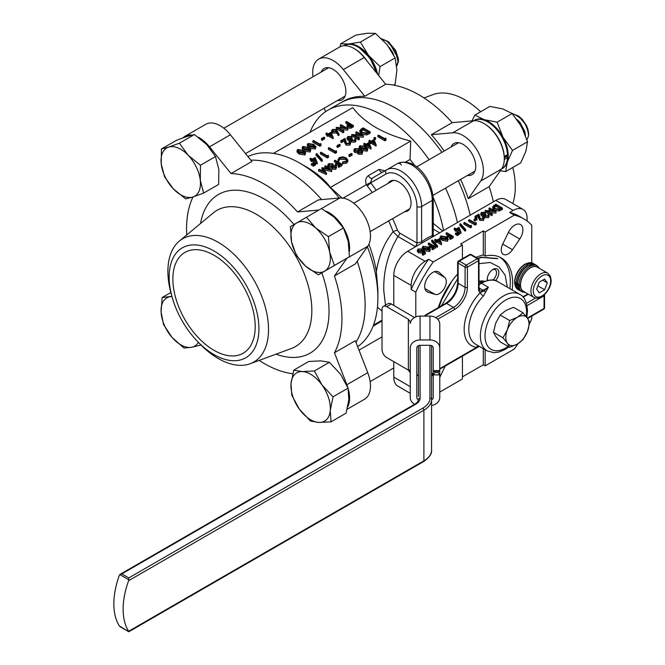 <?xml version="1.0" encoding="UTF-8"?>
<svg xmlns="http://www.w3.org/2000/svg" width="665" height="665" viewBox="0 0 665 665"><rect width="100%" height="100%" fill="white"/><g stroke="black" fill="none" stroke-linecap="round" stroke-linejoin="round"><path stroke-width="1" d="M404.453 211.819A17.215 9.942 -120 0 0 407.487 211.013A17.215 9.942 -120 0 0 410.13 197.214A17.215 9.942 -120 0 0 398.884 182.035A17.215 9.942 -120 0 0 390.272 181.188A17.215 9.942 -120 0 0 388.052 183.415M421.984 243.008A3.283 1.579 52.9 0 1 421.61 241.836A49.193 28.404 -60 0 1 426.938 238.278A49.193 28.404 -60 0 1 432.275 235.676L433.239 235.111L433.239 199.043A3.283 1.895 180 0 1 432.275 200.381A28.861 16.667 -120 0 0 411.868 165.036A28.861 16.667 -120 0 0 397.437 163.607L397.437 163.607C416.323 156.009 432.499 181.404 433.239 199.043M522.898 229.799A11.48 6.625 120 0 0 520.52 224.546A11.48 6.625 120 0 0 508.368 232.434L519.756 239.018A11.48 6.625 120 0 0 522.898 229.799M446.306 281.594A9.842 5.677 120 0 0 444.843 277.513L439.199 272.376A11.48 6.625 120 0 0 438.526 271.877A11.48 6.625 120 0 0 427.046 278.51A11.48 6.625 120 0 0 427.046 291.76A11.48 6.625 120 0 0 427.811 292.101L435.085 294.42A9.842 5.677 120 0 0 442.408 291.054A9.842 5.677 120 0 0 446.306 281.594M512.2 289.99A54.937 31.72 120 0 0 512.632 283.066A54.937 31.72 120 0 0 501.252 257.912A54.937 31.72 120 0 0 485.151 256.042L485.151 231.985L483.289 230.913L460.562 244.03L462.416 245.102L433.264 261.935A100.033 57.755 120 0 0 415.808 292.176L415.808 316.906M509.88 288.652A54.937 31.72 120 0 0 510.313 281.727A54.937 31.72 120 0 0 500.063 257.288M372.267 192.526A99.052 57.182 -120 0 0 367.196 185.801L366.44 184.662L370.488 182.634L372.101 178.228L397.437 163.607A3.283 2.677 60 0 1 401.394 165.103M395.742 108.196A109.875 63.433 60 0 1 441.868 152.343A109.875 63.433 -120 0 0 395.742 108.196A109.875 63.433 -120 0 0 340.812 102.759A109.875 63.433 60 0 1 395.742 108.196M458.268 180.747A109.875 63.433 60 0 1 470.18 215.186A109.875 63.433 -120 0 0 458.268 180.747M310.073 132.227A109.875 63.433 60 0 1 328.053 110.124A109.875 63.433 60 0 1 382.99 115.56A109.875 63.433 60 0 1 429.108 159.708M445.508 188.112A109.875 63.433 60 0 1 457.429 222.551M287.446 170.73A109.875 63.433 60 0 1 321.627 199.608A109.875 63.433 60 0 0 250.805 160.174A109.875 63.433 60 0 1 287.446 170.73M357.213 261.245A109.875 63.433 60 0 1 355.95 342.3A109.875 63.433 60 0 0 365.135 305.293A109.875 63.433 60 0 0 357.213 261.245M342.558 198.444L330.438 187.414C324.786 179.899 317.022 173.224 307.155 167.381L300.198 163.366A109.875 63.433 60 0 1 339.225 198.037M367.371 246.79A109.875 63.433 60 0 1 377.886 297.928A109.875 63.433 60 0 1 357.637 346.64M415.583 246.707L397.961 236.541C387.936 253.282 383.215 271.445 383.805 291.029L385.5 305.135M405.55 162.069L410.039 159.484L410.729 141.055C397.72 137.788 386.149 133.308 376.033 127.614C366.157 121.761 358.393 115.087 352.758 107.58L273.398 153.399M307.155 167.381L300.198 163.366A109.875 63.433 60 0 0 247.887 156.549M377.886 297.928L377.886 289.99L376.373 271.503C378.859 255.776 384.437 242.517 393.115 231.728A3.283 0.756 159.6 0 1 397.471 230.281L399.615 233.024L416.972 243.041L421.61 241.836L421.61 206.541L432.275 200.381L432.275 235.676A3.283 2.161 68.3 0 0 432.35 237.031M368.892 244.238A99.052 57.182 60 0 1 376.373 271.503M421.768 249.018L418.817 249.375L418.31 250.107L419.083 251.121L421.868 251.171L422.765 250.273L425.434 252.484L425.434 253.822L423.015 255.21L422.35 254.828L422.35 253.49L424.287 252.368L422.882 251.195L422.358 252.999L418.476 252.783L417.387 251.378L417.387 250.04L418.185 248.968L421.768 249.018L421.768 250.356L421.186 250.697L418.659 250.821M423.339 252.916L422.882 252.542M430.371 249.25L429.731 251.528L424.328 250.705L422.25 248.535L422.907 246.25L428.243 247.106L430.371 249.25L429.731 250.19L424.328 249.367L422.25 247.197M448.21 238.959L447.562 241.229L442.159 240.406L440.08 238.245L440.737 235.95L446.074 236.806L448.21 238.959L447.562 239.89L442.159 239.068L440.08 236.906M465.675 230.772L465.059 231.129L459.856 225.385L459.856 224.047L460.479 223.689L465.675 229.433L465.675 230.772M471.518 227.214L470.371 227.871L463.879 224.122L463.879 222.783L464.461 222.451L470.288 225.817L471.202 225.285L471.518 227.214M476.331 224.429L475.184 225.094L468.684 221.345L468.684 220.007L469.274 219.674L475.101 223.033L476.015 222.509L476.331 224.429M476.996 219.816L474.744 221.113L474.079 220.73L474.079 219.392L476.331 218.095L476.996 218.477L476.996 219.816M482.931 218.702L482.64 217.139L483.222 216.807L484.22 218.137L483.488 220.489L479.773 220.381L478.226 216.607L475.65 218.095L474.985 217.713L474.985 216.374L478.891 214.113L480.321 218.694L482.848 218.752L483.347 218.078L482.64 217.139M484.22 218.137L483.488 220.489M485.45 212.343L482.275 212.742L481.668 213.531L482.25 214.338L485.957 214.554L485.6 215.992L487.761 215.917L488.534 214.313L489.124 216.665L488.434 217.638L485.018 217.663L484.411 216.466L481.718 216.05L480.803 214.795L480.803 213.457L481.618 212.351L485.45 212.343L485.45 213.681L484.868 214.022L482.058 214.221M489.124 215.327L488.434 216.3L485.018 216.325L484.411 215.128L484.411 216.466M485.957 214.554L485.716 216.05M496.09 211.686L487.403 211.088L492.266 213.897L491.684 214.23L485.184 210.481L493.862 211.071L489.016 208.27L489.598 207.937L496.09 211.686L495.974 213.091L490.08 212.634M492.266 213.897L492.266 215.236L491.684 215.568L485.184 211.819L485.184 210.481M491.186 210.863L489.016 209.608L489.016 208.27M502.399 208.037L502.399 209.375L499.166 210.98L494.328 210.198L492.748 208.236L492.748 206.898L494.12 205.327L495.907 204.288L502.399 208.037L499.166 209.641L494.328 208.86L492.748 206.898M531.759 262.85L531.759 225.236A100.033 57.755 120 0 0 523.796 218.86A100.033 57.755 120 0 0 514.303 215.152L485.151 231.985M514.303 215.152L509.664 212.476L513.205 210.423A19.676 11.363 -60 0 1 523.047 209.45A19.676 11.363 -60 0 1 527.121 218.461L527.121 221.054M513.205 210.423L495.816 200.381L407.687 251.262L425.085 261.303L428.626 259.259L433.264 261.935M461.028 232.118L460.912 233.523L456.414 230.93L455.084 230.93L455.084 229.591L455.749 229.209L454.253 228.344L454.835 228.004L456.331 228.868L459 227.33L461.028 232.118L456.414 229.591L455.084 229.591M455.084 230.165L454.253 229.683L454.253 228.344M457.345 235.585L455.442 234.379L455.442 233.041L457.927 233.905L457.927 235.244L457.345 235.585L457.345 234.246L455.442 233.041M459.349 233.091L458.767 233.423L456.855 232.226L459.349 233.091L459.349 234.429L457.927 234.238M449.972 235.235L447.728 236.532L447.055 236.15L449.307 234.853L446.14 233.024L446.722 232.684L453.222 236.432L453.222 237.779L450.388 239.408L449.723 239.026L449.723 237.688L451.967 236.391L449.972 235.235L449.972 236.574L447.354 237.654M450.812 237.056L449.972 236.574M448.144 235.518L446.14 234.363L446.14 233.024M441.552 243.365L441.427 244.77L436.938 242.176L435.6 242.176L435.6 240.838L436.273 240.456L434.769 239.591L435.351 239.25L436.855 240.115L439.515 238.577L441.552 243.365L436.938 240.838L435.6 240.838M435.6 241.412L434.769 240.929L434.769 239.591M437.487 247.048L436.872 247.405L431.668 241.661L431.668 240.323L432.292 239.965L437.487 245.709L437.487 247.048M432.142 245.526L429.889 246.831L429.224 246.441L431.477 245.144L428.31 243.315L428.892 242.983L435.384 246.732L435.384 248.07L432.558 249.707L431.893 249.317L431.893 247.978L434.137 246.682L432.142 245.526L432.142 246.865L429.524 247.954M432.982 247.355L432.142 246.865M430.313 245.817L428.31 244.662L428.31 243.315M305.659 152.667L304.969 155.003L299.184 154.122L296.956 151.803L297.654 149.442L303.373 150.365L305.659 152.667L304.969 153.665L299.184 152.784L296.956 150.465M315.975 146.716L315.285 147.713L309.491 146.832L307.263 144.505L307.97 143.49L313.689 144.413L315.975 146.716L315.285 149.051L309.491 148.17M307.903 147.04L307.263 144.505M339 134.022L339 135.361L338.086 135.419L336.889 132.875L332.567 133.083L331.594 131.82L332.342 129.417L336.307 129.575L339 134.022L338.086 134.081L336.889 131.537L332.567 131.745L331.594 130.481M315.526 163.64L314.902 163.997L312.858 162.709L315.526 163.64L315.526 164.978L314.902 165.336L314.013 164.779M313.381 166.217L311.345 164.92L311.345 163.582L314.013 164.513L314.013 165.851L313.381 166.217L313.381 164.878L311.345 163.582M317.33 162.601L317.205 164.014L312.384 161.229L310.962 161.229L310.962 159.891L311.669 159.475L310.065 158.553L310.688 158.195L312.301 159.118L315.152 157.472L317.205 162.676L312.384 159.891L310.962 159.891M310.962 160.406L310.065 159.891L310.065 158.553M331.652 170.19L323.315 168.411L326.39 173.233L318.626 169.675L319.258 169.309L324.828 171.861L322.209 167.605L329.291 169.292L324.869 166.075L325.501 165.71L331.652 170.19L331.652 171.528L324.47 170.024M326.648 173.075L326.39 174.571L318.626 171.013L318.626 169.675M323.406 171.213L321.91 169.118L321.91 167.78M326.557 168.636L324.869 167.414L324.869 166.075M336.631 166.898L335.842 167.979L332.242 167.971L331.652 166.632L328.668 166.217L327.695 165.119L328.568 163.731L332.799 163.765L333.547 165.535L335.916 165.876L336.631 166.898L335.842 169.317L332.242 169.309L331.652 167.971L328.668 167.563L327.695 166.001M334.379 160.581L335.01 160.223L341.968 164.238L341.968 165.577L338.934 167.331L338.219 166.915L338.219 165.577L340.63 164.189L338.485 162.95L338.485 164.288L336.074 165.676L335.36 165.269L335.36 163.931L337.77 162.534L334.379 160.581L334.379 161.919L336.615 163.208M339.466 164.853L338.485 164.288M345.509 158.17L339.906 158.012L338.951 159.899L338.053 159.941L339.225 157.58L342.932 156.84L346.182 157.838L347.837 160.032L347.837 161.371L346.548 163.141L342.45 163.823L342.517 161.961L345.833 161.387L346.864 159.924L345.509 158.17L345.509 159.509L339.906 159.351L338.951 160.398M346.681 160.589L345.509 159.509M338.884 159.459L338.951 161.238L338.053 161.279L337.945 159.342L338.053 161.279M352.076 155.203L349.674 156.591L348.959 156.184L348.959 154.845L351.361 153.457L352.076 153.864L352.076 155.203M362.749 151.82L361.959 152.9L358.352 152.892L357.77 151.554L354.786 151.146L353.805 150.041L354.686 148.652L358.917 148.686L359.665 150.456L362.034 150.797L362.749 151.82L361.959 154.238L358.352 154.238L357.77 152.892L354.786 152.484L353.805 150.93M367.87 148.885L367.18 151.221L361.386 150.34L359.158 148.021L359.865 145.66L365.584 146.583L367.87 148.885L367.18 149.883L361.386 149.002L359.158 146.682M376.199 144.679L376.074 146.092L371.253 143.308L369.831 143.308L369.831 141.969L370.546 141.562L368.934 140.631L369.565 140.273L371.17 141.196L374.021 139.55L376.074 144.754L371.253 141.969L369.831 141.969M369.831 142.485L368.934 141.969L368.934 140.631M410.729 141.055L330.438 187.414M386.099 140.091L384.869 140.805L377.911 136.791L377.911 135.452L378.535 135.086L384.777 138.694L385.758 138.129L386.099 140.091M375.293 138.869L375.384 139.484L374.312 139.434L374.229 137.472L375.293 137.522L375.293 138.869M371.045 147.655L366.099 144.945L365.384 145.361L364.669 144.945L365.384 144.538L363.78 143.607L364.403 143.249L366.008 144.172L368.867 142.526L371.045 147.655L371.045 148.993L366.099 146.283L365.584 146.583M364.669 145.46L363.78 144.945L363.78 143.607M370.164 131.886L370.164 133.224L366.698 134.937L361.519 134.106L359.823 132.003L359.823 130.664L361.286 128.977L363.215 127.871L370.164 131.886L366.698 133.599L361.519 132.759L359.823 130.664M363.406 135.793L354.096 135.153L359.308 138.162L358.676 138.519L351.719 134.505L361.02 135.136L355.825 132.136L356.448 131.77L363.406 135.793L363.273 137.206L356.773 136.699M359.308 138.162L359.308 139.5L358.676 139.858L351.719 135.843L351.719 134.505M358.344 134.929L355.825 133.474L355.825 132.136M352.009 136.5L348.601 136.924L347.953 137.771L348.576 138.636L352.541 138.869L352.167 140.406L354.478 140.323L355.31 138.611L355.941 141.03L355.201 142.069L351.536 142.102L350.887 140.822L348.011 140.373L347.022 139.035L347.022 137.688L347.895 136.508L352.009 136.5L352.009 137.838L351.386 138.204L348.31 138.461M352.541 138.869L352.217 140.431M349.366 143.266L348.992 141.637L349.615 141.279L350.688 142.709L349.898 145.136L345.925 145.02L344.262 140.972L341.502 142.568L340.788 142.152L340.788 140.814L344.977 138.395L346.515 143.299L349.216 143.366L349.748 142.634L348.992 141.637M350.688 142.709L349.898 145.136M340.106 146.051L337.704 147.439L336.989 147.023L336.989 145.685L339.391 144.297L340.106 144.712L340.106 146.051M336.557 152.626L335.326 153.341L328.369 149.326L328.369 147.987L328.992 147.622L335.235 151.229L336.216 150.664L336.557 152.626M328.568 157.239L327.338 157.954L320.38 153.939L320.38 152.601L321.004 152.235L327.247 155.843L328.227 155.278L328.568 157.239M322.309 161.063L321.644 161.445L316.075 155.286L316.075 153.947L316.74 153.565L322.309 159.725L322.309 161.063M353.414 125.494L350.729 126.924L347.803 126.574L347.221 124.87L349.05 123.69L345.833 121.836L346.457 121.471L353.414 125.494L353.414 126.832L350.729 128.262L347.803 127.913L347.221 126.209M347.903 124.372L345.833 123.175L345.833 121.836M347.903 128.669L338.593 128.037L343.805 131.038L343.173 131.404L336.216 127.389L345.517 128.013L340.322 125.02L340.946 124.654L347.903 128.669L347.77 130.091L341.27 129.584M343.805 131.038L343.805 132.385L343.173 132.742L336.216 128.727L336.216 127.389M342.841 127.805L340.322 126.358L340.322 125.02M333.256 137.331L333.132 138.744L328.319 135.968L326.889 135.968L326.889 134.629L327.604 134.214L326 133.291L326.623 132.925L328.227 133.856L331.079 132.202L333.132 137.406L328.319 134.629L326.889 134.629M326.889 135.145L326 134.629L326 133.291M324.603 138.935L322.201 140.323L321.486 139.908L321.486 138.569L323.897 137.181L324.603 137.589L324.603 138.935M321.054 145.51L319.823 146.225L312.866 142.21L312.866 140.864L313.489 140.506L319.732 144.114L320.721 143.549L321.054 145.51M310.813 149.692L310.131 150.689L304.337 149.808L302.11 147.489L302.816 146.466L308.527 147.389L310.813 149.692L310.131 152.027L304.337 151.146M302.75 150.016L302.11 147.489M382.034 311.004L377.446 307.238M410.255 393.298L397.853 386.132A19.676 11.363 -60 0 1 393.771 377.122L410.255 386.639M415.808 292.176L411.17 289.499L411.17 285.41L393.771 275.368L393.771 305.426M393.771 361.66L393.771 377.122M393.771 275.368A19.676 11.363 -60 0 1 407.687 251.262M495.816 200.381A19.676 11.363 -60 0 1 505.658 199.409L523.047 209.45M502.723 244.088L512.491 249.724A9.842 5.677 120 0 1 503.305 254.363A9.842 5.677 120 0 1 502.723 244.088L508.368 232.434M512.491 249.724L519.756 239.018M485.151 349.732L485.151 365.875L514.303 349.042A100.033 57.755 120 0 0 518.035 343.664M529.548 323.539A100.033 57.755 120 0 0 531.759 318.801L531.759 316.091M444.303 366.581L444.843 366.889L439.773 377.354M444.843 366.889A9.842 5.677 120 0 0 445.218 366.049M439.773 392.076L462.416 379L462.416 356.124M457.653 274.005A54.937 31.72 120 0 0 438.343 307.587M462.416 258.743L462.416 245.102M485.151 256.042L483.289 254.969L483.289 230.913M483.289 348.66L483.289 364.811L462.416 376.856M483.289 364.811L485.151 365.875M411.17 285.41A19.676 11.363 -60 0 1 425.085 261.303M366.44 184.662L366.332 184.72C365.019 180.73 365.733 177.68 368.452 175.568L379.125 169.409L384.944 170.822M343.123 198.112L366.332 184.72M433.239 223.382L442.724 231.038M410.039 159.484A99.052 57.182 60 0 1 414.802 165.668M433.198 197.522A99.052 57.182 60 0 1 443.522 230.572M439.69 232.792L433.239 229.101M382.034 320.979L373.115 326.124M523.796 218.86L519.157 216.183A100.033 57.755 120 0 0 509.664 212.476M428.626 259.259A100.033 57.755 120 0 0 411.17 289.499M483.289 254.969A54.937 31.72 120 0 0 476.115 257.413M399.615 233.024A3.283 1.895 120 0 1 397.961 236.541L393.115 231.728A99.052 57.182 -120 0 0 388.659 220.93M370.488 182.634L370.688 182.833A102.327 59.077 60 0 1 376.24 190.232M367.196 185.801A3.283 0.673 141.5 0 0 370.688 182.833L386.091 173.947A25.586 14.771 -120 0 1 405.8 180.797A25.586 14.771 -120 0 1 416.972 206.541L416.972 243.041A3.283 1.895 120 0 1 415.317 246.565M386.099 138.752L384.869 139.467L384.869 140.805M384.869 139.467L377.911 135.452M375.293 137.522L375.384 138.145L374.312 138.096L374.229 137.472M373.547 140.648L371.876 141.612L374.628 143.191L373.547 140.648L373.04 142.277M370.546 142.385L370.546 143.723M371.253 141.969L371.253 143.308M376.074 144.754L376.074 146.092M373.871 142.759L373.547 141.986M368.385 143.623L366.723 144.588L369.474 146.175L368.385 143.623L367.886 145.253M364.669 144.945L364.669 146.092M365.384 145.361L365.384 146.475M366.099 144.945L366.099 146.283M370.92 147.73L370.92 149.068M368.718 145.735L368.385 144.962M366.548 149.417L364.96 148.287L360.555 147.422L360.555 146.084L360.488 147.505L362.018 148.644L366.448 149.484L364.96 146.948L360.555 146.084L360.114 146.766M366.448 149.484L366.889 148.794M361.386 149.002L361.386 150.34M367.18 149.883L367.18 151.221M364.96 146.948L364.96 148.287M361.278 152.468L361.394 151.155L359.025 151.196L359 152.551L361.278 152.468M361.818 151.761L361.394 151.155L361.394 152.393M358.535 151.878L359 152.551L361.394 152.493M357.679 153.307L357.77 151.554M359.815 151.204L359.665 150.456M358.302 150.789L358.909 149.941L358.277 149.035L355.393 149.068L354.753 149.883L355.393 150.772L358.302 150.789M358.352 152.892L358.352 154.238M361.959 152.9L361.959 154.238M354.786 151.146L354.786 152.484M359.025 151.196L359.025 152.534M358.576 150.598L355.127 150.589M358.277 149.035L358.277 150.373M355.393 149.068L355.393 150.406M352.076 153.864L349.674 155.253L349.674 156.591M349.674 155.253L348.959 154.845M347.837 160.032L346.548 161.794L346.548 163.141M346.548 161.794L342.45 162.484M339.906 158.012L339.906 159.351M338.485 162.95L336.074 164.338L336.074 165.676M336.074 164.338L335.36 163.931M341.968 164.238L338.934 165.984L338.934 167.331M338.934 165.984L338.219 165.577M335.16 167.547L335.285 166.225L332.907 166.275L332.882 167.63L335.16 167.547M335.7 166.84L335.285 166.225L335.285 167.472M332.417 166.957L332.882 167.63L335.285 167.572M331.561 168.386L331.652 166.632M333.697 166.283L333.547 165.535M332.184 165.868L332.799 165.02L332.159 164.114L329.275 164.147L328.635 164.962L329.275 165.851L332.184 165.868M332.242 167.971L332.242 169.309M335.842 167.979L335.842 169.317M328.668 166.217L328.668 167.563M332.907 166.275L332.907 167.613M332.458 165.676L329.009 165.668M332.159 164.114L332.159 165.452M329.275 164.147L329.275 165.485M326.39 173.233L326.39 174.571M331.403 170.331L331.403 171.678M367.654 132.493L363.298 129.983L361.078 131.471L361.078 130.132L362.142 132.401L366.373 133.025L368.834 131.836L363.298 128.644L360.821 130.789M361.519 132.759L361.519 134.106M366.698 133.599L366.698 134.937M363.298 128.644L363.298 129.983M358.676 138.519L358.676 139.858M363.273 135.868L363.273 137.206M354.994 139.65L354.686 138.977L354.686 140.19M351.752 139.833L352.167 140.406M348.601 136.924L348.601 138.262M349.956 136.574L349.956 137.913M351.386 136.865L351.386 138.204M355.941 139.692L355.201 140.731L351.536 140.764L350.887 139.484L348.011 139.035L348.011 140.373M348.011 139.035L347.022 137.688M349.615 139.534L349.615 140.872M351.536 140.764L351.536 142.102M350.837 141.138L350.887 139.484M355.201 140.731L355.201 142.069M349.898 143.798L345.925 143.682L344.262 139.633L341.502 141.229L341.502 142.568M341.502 141.229L340.788 140.814M344.262 139.633L344.262 140.972M344.603 141.529L344.603 142.875M345.925 143.682L345.925 145.02M340.106 144.712L337.704 146.101L337.704 147.439M337.704 146.101L336.989 145.685M336.557 151.287L335.326 152.002L335.326 153.341M335.326 152.002L328.369 147.987M328.568 155.901L327.338 156.616L327.338 157.954M327.338 156.616L320.38 152.601M322.309 159.725L321.644 160.107L321.644 161.445M321.644 160.107L316.075 153.947M314.678 158.569L313.007 159.534L315.759 161.113L314.678 158.569L314.171 160.198M311.669 160.307L311.669 161.645M312.384 159.891L312.384 161.229M317.205 162.676L317.205 164.014M315.002 160.681L314.678 159.908M314.013 164.513L313.381 164.878M314.902 163.997L314.902 165.336M312.858 162.709L312.858 163.906M346.931 126.84L347.221 124.87M352.076 125.436L349.757 124.097L347.895 125.519L348.427 126.217L352.076 125.436M347.803 126.574L347.803 127.913M350.729 126.924L350.729 128.262M350.921 126.109L349.757 125.436L348.418 126.209M349.757 124.097L349.757 125.436M348.743 124.671L348.743 126.009M343.173 131.404L343.173 132.742M347.77 128.752L347.77 130.091M335.867 131.396L333.024 131.188L333.024 129.85L333.157 131.362L335.792 131.446L336.274 130.764L335.659 129.924L333.024 129.85L332.542 130.523M332.567 131.745L332.567 133.083M336.349 131.944L336.349 133.283M336.889 131.537L336.889 132.875M338.086 134.081L338.086 135.419M335.659 129.924L335.659 131.263M330.605 133.308L328.942 134.264L331.685 135.851L330.605 133.308L330.098 134.937M327.604 135.037L327.604 136.375M328.319 134.629L328.319 135.968M333.132 137.406L333.132 138.744M330.937 135.419L330.605 134.646M324.603 137.589L322.201 138.985L322.201 140.323M322.201 138.985L321.486 138.569M321.054 144.172L319.823 144.887L319.823 146.225M319.823 144.887L312.866 140.864M314.653 147.248L313.065 146.109L308.66 145.253L308.66 143.914L308.593 145.336L310.123 146.475L314.553 147.314L313.065 144.77L308.66 143.914L308.219 144.588M314.553 147.314L314.994 146.624M309.491 146.832L309.491 147.987M315.285 147.713L315.285 149.051M313.065 144.77L313.065 146.109M309.491 150.224L307.912 149.085L303.506 148.228L303.506 146.89L303.44 148.312L304.969 149.45L309.391 150.29L307.912 147.746L303.506 146.89L303.057 147.564M309.391 150.29L309.84 149.6M304.337 149.808L304.337 150.963M310.131 150.689L310.131 152.027M307.912 147.746L307.912 149.085M304.337 153.199L302.75 152.061L298.352 151.204L298.352 149.866L298.286 151.287L299.807 152.426L304.238 153.266L302.75 150.722L298.352 149.866L297.903 150.539M304.238 153.266L304.686 152.576M299.184 152.784L299.184 154.122M304.969 153.665L304.969 155.003M302.75 150.722L302.75 152.061M493.92 207.696L493.92 206.399L494.91 208.519L498.866 209.101L501.152 207.995L495.99 205.011L493.679 207.014M494.328 208.86L494.328 210.198M499.166 209.641L499.166 210.98M499.972 208.644L495.99 206.35L493.92 207.738M495.99 205.011L495.99 206.35M491.684 214.23L491.684 215.568M495.974 211.753L495.974 213.091M487.761 215.917L487.952 214.654L487.952 215.784M485.217 215.452L485.6 215.992M482.275 212.742L482.275 214.08M483.546 212.409L483.546 213.756M484.868 212.684L484.868 214.022M484.411 215.128L481.718 214.712L481.718 216.05M481.718 214.712L480.803 213.457M483.222 215.177L483.222 216.516M485.018 216.325L485.018 217.663M488.434 216.3L488.434 217.638M483.488 219.151L479.773 219.043L478.226 215.269L475.65 216.757L475.65 218.095M475.65 216.757L474.985 216.374M478.226 215.269L478.226 216.607M478.542 217.039L478.542 218.378M479.773 219.043L479.773 220.381M476.996 218.477L474.744 219.774L474.744 221.113M474.744 219.774L474.079 219.392M476.331 223.091L475.184 223.756L475.184 225.094M475.184 223.756L468.684 220.007M471.518 225.867L470.371 226.532L470.371 227.871M470.371 226.532L463.879 222.783M465.675 229.433L465.059 229.791L465.059 231.129M465.059 229.791L459.856 224.047M458.551 228.361L456.996 229.259L459.565 230.738L458.551 228.361L458.16 229.924M455.749 229.974L455.749 231.312M456.414 229.591L456.414 230.93M460.912 232.185L460.912 233.523M458.808 230.298L458.551 229.699M457.927 233.905L457.345 234.246M458.767 233.423L458.767 234.77M456.855 232.226L456.855 233.34M447.055 236.15L447.055 237.438M447.728 236.532L447.728 237.871M453.222 236.432L450.388 238.07L450.388 239.408M450.388 238.07L449.723 237.688M446.88 239.516L445.492 237.147L441.385 236.349L441.319 237.671L442.749 238.735L446.88 239.516L447.296 238.876M446.922 239.491L445.492 238.486L441.385 237.688L441.385 236.349L441.319 237.671M442.159 239.068L442.159 240.406M447.562 239.89L447.562 241.229M445.492 237.147L445.492 238.486M439.075 239.608L437.52 240.506L440.08 241.985L439.075 239.608L438.676 241.171M436.273 241.22L436.273 242.559M436.938 240.838L436.938 242.176M441.427 243.432L441.427 244.77M439.324 241.545L439.075 240.946M437.487 245.709L436.872 246.067L436.872 247.405M436.872 246.067L431.668 240.323M429.224 246.441L429.224 247.729M429.889 246.831L429.889 248.17M435.384 246.732L432.558 248.369L432.558 249.707M432.558 248.369L431.893 247.978M429.05 249.816L427.662 247.447L423.555 246.64L423.489 247.97L424.91 249.026L429.05 249.816L429.465 249.167M429.091 249.791L427.662 248.785L423.555 247.978L423.555 246.64L423.489 247.97M424.328 249.367L424.328 250.705M429.731 250.19L429.731 251.528M427.662 247.447L427.662 248.785M425.434 252.484L423.015 253.872L423.015 255.21M418.817 249.375L418.817 250.713M421.186 249.358L421.186 250.697M422.882 251.195L422.358 251.661L418.476 251.445L418.476 252.783M418.476 251.445L417.387 250.04M422.358 251.661L422.358 252.999M423.015 253.872L422.35 253.49M482.009 282.425A24.273 14.015 120 0 0 479.016 282.002M321.453 208.536L334.221 217.222L343.464 227.945L348.211 241.337L349.441 256.757L318.377 274.836L305.609 266.15L296.366 255.435L291.619 242.043L290.389 226.615L321.453 208.536M328.427 236.624L329.657 252.043L334.404 265.435L324.628 271.154A27.88 16.093 60 0 1 315.817 271.993A27.88 16.093 60 0 1 305.609 266.15A27.88 16.093 60 0 1 291.619 242.043A27.88 16.093 -120 0 1 296.64 222.933A27.88 16.093 60 0 1 315.667 227.937L328.427 236.624L343.464 227.945M306.424 217.214L315.667 227.937A27.88 16.093 60 0 1 329.657 252.043A27.88 16.093 60 0 1 324.628 271.154L318.377 274.836M511.934 113.383L518.767 116.209L522.557 119.725L526.514 125.635A16.401 9.468 60 0 1 528.592 135.66C527.544 125.003 522.324 117.722 512.931 113.815L512.283 113.69M517.345 119.933L519.074 121.728L524.943 132.717L525.375 135.037M524.535 132.859L518.974 122.285M528.592 135.66L526.988 139.891M518.767 116.209L526.514 125.635M334.404 265.435L349.441 256.757M525.3 134.496L524.81 131.387L519.756 122.077L517.038 119.509M200.98 345.035L191.645 347.288L183.922 348.053L171.969 337.33L163.548 324.57L161.088 312.068L162.144 297.529L170.814 292.525M162.144 297.529L171.894 296.357M198.403 342.375A27.88 16.093 60 0 1 191.645 347.288A27.88 16.093 -120 0 1 171.969 337.33A27.88 16.093 60 0 1 161.088 312.068A27.88 16.093 60 0 1 169.874 296.765A27.88 16.093 60 0 1 171.961 296.582M348.061 388.136L348.826 399.632L346.074 413.165L331.037 421.843L318.959 422.45L310.405 421.028L299.325 409.125A27.88 16.093 60 0 1 292.766 396.307A27.88 16.093 60 0 1 291.004 383.688L293.755 370.156L308.793 361.477L320.863 360.862L329.424 362.284L340.505 374.196L348.061 388.136L333.032 396.814L330.272 410.347L331.037 421.843M314.387 370.962L321.951 384.902A27.88 16.093 60 0 1 330.272 410.347A27.88 16.093 60 0 1 318.959 422.45A27.88 16.093 60 0 1 299.325 409.125L291.769 395.185L291.004 383.688A27.88 16.093 60 0 1 302.309 371.577L314.387 370.962L329.424 362.284M293.755 370.156L302.309 371.577A27.88 16.093 -120 0 1 321.951 384.902L333.032 396.814M215.502 156.566L218.835 169.475L218.652 184.413L203.615 193.091L192.883 197.006L185.668 198.893L173.357 188.885A27.88 16.093 60 0 1 165.219 177.081A27.88 16.093 60 0 1 161.238 163.939L161.42 148.993L176.458 140.315L187.189 136.4L194.404 134.521L206.715 144.529L215.502 156.566L200.473 165.244L200.281 180.182L203.615 193.091M179.375 143.199L188.162 155.236A27.88 16.093 60 0 1 200.281 180.182A27.88 16.093 60 0 1 192.883 197.006A27.88 16.093 60 0 1 173.357 188.885L164.571 176.84L161.238 163.939A27.88 16.093 60 0 1 168.636 147.115L179.375 143.199L194.404 134.521M381.685 38.803L388.202 41.579L395.625 50.332L398.368 58.736L398.426 61.321L396.988 65.677A16.401 9.468 60 0 1 396.714 66.001M396.689 65.777L398.044 61.546L395.243 50.557L387.088 41.297L382.026 39.127M382.899 40L385.484 40.349M388.202 41.579L389.116 42.252L398.368 58.736M161.42 148.993L168.636 147.115A27.88 16.093 -120 0 1 188.162 155.236L200.473 165.244M393.747 55.054L392.325 51.895L389.025 47.24M344.362 45.428A27.88 16.093 60 0 1 348.784 43.965A27.88 16.093 60 0 1 358.635 46.6A27.88 16.093 60 0 1 368.493 55.345L360.397 42.061L348.784 43.965L340.688 43.824L340.089 46.766M393.597 85.087L395.143 84.189L396.905 70.033L395.143 57.905L387.047 44.63L375.426 33.383L360.397 42.061M375.426 33.383L367.329 33.25L355.717 35.145L340.688 43.824M395.143 57.905L380.106 66.583L368.493 55.345A27.88 16.093 60 0 1 377.629 74.222M378.634 75.478L380.106 66.583M474.236 120.407A27.88 16.093 60 0 1 475.184 119.883A27.88 16.093 60 0 1 484.228 119.658L474.877 115.087L471.984 120.88M500.28 170.814L505.666 171.578L520.703 162.9L525.874 151.312L527.52 141.761L521.584 126.624L512.125 113.516L502.782 108.944L489.914 106.408L474.877 115.087M497.096 122.194L484.228 119.658A27.88 16.093 60 0 1 503.031 137.331L497.096 122.194L512.125 113.516M512.491 150.44L503.031 137.331A27.88 16.093 60 0 1 507.32 162.027L512.491 150.44L527.52 141.761M505.666 171.578L507.32 162.027A27.88 16.093 60 0 1 502.108 168.677M484.228 123.665A27.88 16.093 60 0 1 484.569 123.865A27.88 16.093 60 0 1 504.236 156.45L507.486 154.579A0.981 0.532 -3.2 0 0 507.777 154.18C506.057 140.298 499.573 129.559 488.31 121.936C482.823 118.836 478.01 118.395 473.879 120.606A27.88 16.093 -120 0 1 487.819 121.986A27.88 16.093 -120 0 1 507.486 154.579A0.981 0.565 60 0 1 507.287 155.086A0.981 0.981 0 0 0 507.777 154.18M493.372 201.794A109.875 63.433 -120 0 0 489.149 186.657L468.276 198.702L480.679 181.063L501.759 168.893C505.392 166.666 507.395 162.784 507.777 157.239A0.981 0.981 0 0 0 507.287 156.325A0.981 0.565 120 0 1 507.486 156.774A0.981 0.607 -176.6 0 1 507.486 157.63L504.278 159.484M487.329 280.447A8.196 4.73 -60 0 1 487.254 279.4A8.196 4.73 -60 0 1 489.423 272.924A8.196 4.73 -60 0 1 493.056 269.358A8.196 4.73 -60 0 1 498.526 270.68A8.196 4.73 -60 0 1 496.68 279.184A8.196 4.73 -60 0 1 495.55 280.655M487.287 278.677A6.559 3.79 120 0 0 487.844 280.331M492.856 280.065A6.559 3.79 120 0 0 494.793 277.895A6.559 3.79 120 0 0 495.176 269.707A6.559 3.79 120 0 0 492.441 269.749M439.033 307.188L441.809 299.325L451.826 281.162M478.193 258.61L481.684 257.422L497.752 258.735M497.354 258.502L481.285 257.189L477.794 258.377M439.557 304.03L438.468 307.521M479.016 281.312A26.733 15.436 -60 0 1 484.619 281.278M441.377 305.842L457.653 278.793M479.016 263.656L490.246 262.492L499.074 267.014L505.134 275.119L507.32 287.172M482.732 282.068A25.087 14.489 120 0 0 479.016 281.86M493.43 332.3L495.749 323.074L500.13 315.044L505.791 310.58L513.521 307.313L523.039 312.808L527.428 318.169L529.739 322.334L527.428 331.561L523.039 339.591L517.387 344.054L509.656 347.321L500.13 341.818L495.749 336.457L493.43 332.3L502.956 337.795L507.345 329.765L509.656 320.538L500.13 315.044M509.656 347.321L507.345 343.157L502.956 337.795M509.656 320.538L517.387 317.272L523.039 312.808M507.345 329.765A16.401 9.468 -60 0 1 517.387 317.272A16.401 9.468 -60 0 1 527.428 318.169A16.401 9.468 -60 0 1 527.428 331.561A16.401 9.468 -60 0 1 517.387 344.054A16.401 9.468 -60 0 1 507.345 343.157A16.401 9.468 -60 0 1 507.345 329.765M547.777 273.199L537.337 267.18A13.94 8.046 120 0 0 526.597 270.913A13.94 8.046 120 0 0 520.512 284.936A13.94 8.046 120 0 0 523.405 291.32L533.837 297.346A13.94 8.046 -60 0 1 530.953 290.962A13.94 8.046 -60 0 1 537.037 276.939A13.94 8.046 -60 0 1 547.777 273.199L550.396 276.249L551.144 280.256C551.509 289.616 540.437 301.569 533.837 297.346M544.643 289.749L547.32 282.849L544.643 279.042L539.29 282.135L536.613 289.034L539.29 292.841L544.643 289.749L537.852 285.834M542.682 280.173L547.32 282.849M439.773 347.986A9.842 8.03 180 0 0 429.939 339.956L429.939 316.099A9.842 8.03 -0 0 1 439.773 324.129L439.773 397.529A9.842 8.03 180 0 1 431.577 405.451M416.922 373.048L416.922 374.345A3.283 2.677 180 0 0 418.46 375.991M431.618 375.966A3.283 2.677 180 0 0 433.214 373.672L433.214 397.529A3.283 2.677 -0 0 1 431.577 399.848M434.852 371.311L434.852 372.616L433.214 374.902L433.214 370.621L433.913 371.311L439.083 371.311L439.773 370.621L433.214 370.621L433.214 347.986L433.214 370.621M382.034 309.358L382.034 349.524A6.559 3.79 -120 0 0 386.673 357.554L408.36 370.081L408.36 319.2L386.673 306.681A6.559 3.79 -120 0 0 383.389 306.349A6.559 3.79 -120 0 0 382.034 309.358M408.36 319.2L410.288 321.902L410.288 323.464A9.842 8.03 -0 0 1 420.097 316.099L420.097 339.956A9.842 8.03 180 0 0 410.255 347.986L410.255 372.076A6.559 3.79 180 0 0 408.335 369.399M410.255 347.986L410.255 397.529A9.842 8.03 180 0 0 414.702 404.254M420.097 339.956L429.939 339.956M418.443 399.84A3.283 2.677 -0 0 1 416.814 397.529L416.814 347.986A3.283 2.677 -0 0 1 420.097 345.31L429.939 345.31A3.283 2.677 -0 0 1 433.214 347.986M429.939 316.099L420.097 316.099M383.389 306.349L388.028 303.672A6.559 3.79 60 0 1 391.311 303.996L414.478 317.538M410.288 372.774L408.36 370.081M410.288 321.902L410.255 322.533A6.559 3.79 180 0 0 408.335 319.857M433.214 374.902L439.773 374.902L438.135 372.616L438.135 371.311M479.182 346.29L476.722 347.305A35.91 20.731 -60 0 1 464.162 329.258A35.91 20.731 -60 0 1 480.23 292.708A3.283 1.064 -135.9 0 0 483.397 296.041A32.635 18.844 120 0 0 468.8 329.258A32.635 18.844 120 0 0 475.558 344.196L487.154 350.887A32.635 18.844 -60 0 1 480.396 335.95A32.635 18.844 -60 0 1 494.635 303.107A32.635 18.844 -60 0 1 519.789 294.371C524.161 296.166 526.738 301.594 527.503 310.646L526.838 317.363M435.775 317.662L453.488 307.43A16.401 9.468 120 0 0 465.084 287.347A1.638 0.948 0 0 0 467.404 287.347L467.404 267.131A1.638 0.948 0 0 1 465.084 267.131L458.127 263.116L458.127 283.332L465.084 287.347L465.084 267.131A1.638 0.948 -60 0 1 466.248 265.119A1.638 0.948 60 0 1 467.404 267.131L478.534 260.705A1.638 0.948 0 0 0 479.016 260.032A1.638 1.638 0 0 0 478.202 258.61A1.638 0.948 -60 0 0 477.379 258.693L470.421 254.678L459.291 261.104L466.248 265.119L477.379 258.693A1.638 0.948 60 0 1 478.534 260.705L478.534 288.951A8.196 4.73 -60 0 0 480.23 292.708L483.796 290.863L488.393 287.28L483.397 296.041M420.097 345.31L420.097 398.16A14.755 8.52 180 0 1 415.775 404.187L119.359 575.316A65.594 37.872 120 0 0 119.359 625.931L128.802 631.675L128.636 631.285L423.888 460.828L423.888 410.214L128.636 580.678A65.594 37.872 120 0 0 128.636 631.285M418.46 396.515L418.46 345.667M431.577 345.667L431.577 450.114C432.042 453.754 429.366 457.57 423.555 461.577A1.638 0.948 -120 0 0 423.888 460.828A26.234 15.145 0 0 0 431.577 450.114M128.636 580.678L128.802 579.764L119.816 574.577L120.199 574.277L414.952 404.104A1.638 0.948 -120 0 1 415.775 404.187M128.802 631.193L128.802 631.675L128.802 631.193M120.714 627.012L119.816 626.488M121.845 573.887L128.802 577.902L128.802 579.764M439.773 368.643L476.722 347.305A3.283 2.594 95.6 0 1 478.093 345.659M479.016 287.895L483.172 290.297A1.638 0.948 -120 0 1 483.796 290.863A3.283 1.978 -146.5 0 0 485.517 291.661M512.79 167.472A71.155 41.08 60 0 1 515.284 186.99A71.155 41.08 60 0 1 512.815 203.548M467.445 175.444A18.038 10.416 -120 0 0 472.025 174.696A18.038 10.416 -120 0 0 474.785 160.24A18.038 10.416 -120 0 0 463.006 144.347A18.038 10.416 -120 0 0 453.987 143.457A18.038 10.416 -120 0 0 451.045 147.048M337.571 100.465A18.038 10.416 -120 0 0 342.143 99.717A18.038 10.416 -120 0 0 344.911 85.261A18.038 10.416 -120 0 0 333.123 69.368A18.038 10.416 -120 0 0 324.104 68.47A18.038 10.416 -120 0 0 321.17 72.061M480.679 181.063A28.861 16.667 -120 0 0 463.006 135.51A28.861 16.667 -120 0 0 452.799 132.776L431.319 134.696L452.192 122.643A109.875 63.433 -120 0 0 418.933 94.812A109.875 63.433 -120 0 0 385.683 84.247L364.811 96.292A109.875 63.433 -120 0 0 343.132 101.421L328.053 110.124M489.149 186.657L501.551 169.01A28.861 16.667 -120 0 0 483.879 123.457A28.861 16.667 -120 0 0 473.671 120.722L452.192 122.643M364.811 96.292L343.331 69.576A28.861 16.667 -120 0 0 333.123 60.523A28.861 16.667 -120 0 0 318.693 59.102A28.861 16.667 -120 0 0 313.049 76.749M343.331 69.576L364.204 57.523A28.861 16.667 -120 0 0 353.996 48.479A28.861 16.667 -120 0 0 339.566 47.049L318.693 59.102M468.276 198.702A109.875 63.433 -120 0 0 460.587 179.409M444.187 151.005A109.875 63.433 -120 0 0 431.319 134.696M324.188 108.187L325.551 111.703M364.204 57.523L385.683 84.247M424.029 97.938L433.056 94.596A71.155 41.08 60 0 1 480.629 111.762M255.21 326.582A58.212 33.607 60 0 1 244.263 352.533A58.212 33.607 60 0 1 199.035 338.41A58.212 33.607 60 0 1 172.875 279.051A58.212 33.607 60 0 1 186.092 251.777A58.212 33.607 60 0 1 230.539 268.785A58.212 33.607 60 0 1 255.21 326.582M214.047 250.996A63.466 36.642 -120 0 0 172.476 298.352A63.466 36.642 -120 0 0 197.123 341.037A63.466 36.642 -120 0 0 214.047 354.628A63.466 36.642 -120 0 0 258.918 328.718A63.466 36.642 -120 0 0 214.047 250.996M197.123 341.037L199.251 343.265A71.155 41.08 -120 0 0 218.22 358.502A71.155 41.08 -120 0 0 250.131 363.747A71.155 41.08 -120 0 0 265.593 308.186A71.155 41.08 -120 0 0 218.22 242.301A71.155 41.08 -120 0 0 179.317 241.096A71.155 41.08 -120 0 0 171.612 295.401L172.476 298.352M182.883 137.888A28.861 16.667 60 0 1 184.887 136.35L205.751 124.305A28.861 16.667 60 0 1 230.389 134.779L251.869 161.504L230.996 173.548A109.875 63.433 60 0 1 297.513 211.952L318.377 199.899L339.857 197.979A28.861 16.667 60 0 1 370.472 236.067A28.861 16.667 60 0 1 367.737 246.266L355.334 263.914L334.462 275.958A109.875 63.433 60 0 1 341.943 318.676A109.875 63.433 60 0 1 334.462 352.766L355.334 340.713L367.737 372.674A28.861 16.667 60 0 1 370.472 386.033A28.861 16.667 60 0 1 364.495 399.249L347.147 409.258M326.141 211.27A28.861 16.667 60 0 1 349.599 248.112A28.861 16.667 60 0 1 349.391 251.37M346.914 258.253A28.861 16.667 60 0 1 346.864 258.319L334.462 275.958M348.136 388.485A28.861 16.667 60 0 1 349.599 398.086A28.861 16.667 60 0 1 347.704 406.905M186.732 234.945A109.875 63.433 60 0 1 186.557 228.968A109.875 63.433 60 0 1 192.975 196.981M184.887 136.35A28.861 16.667 60 0 1 191.72 135.095M198.32 137.239A28.861 16.667 60 0 1 209.517 146.832L230.996 173.548M292.758 373.738A109.875 63.433 60 0 1 259.159 360.405M367.737 372.674L346.864 384.727A28.861 16.667 60 0 1 347.953 387.861M346.864 384.727L334.462 352.766M318.834 210.049L297.513 211.952M434.652 271.628L444.843 277.513M368.452 175.568A3.283 1.895 60 0 0 372.101 178.228L386.764 169.766A28.861 16.667 60 0 1 401.203 171.196A28.861 16.667 60 0 1 421.61 206.541A3.283 1.895 180 0 1 416.972 206.541M433.264 235.435L433.929 235.817A3.283 1.895 120 0 1 433.381 235.851M392.641 218.635A102.327 59.077 60 0 1 397.471 230.281M432.192 374.503L432.857 374.885M426.373 291.27L427.811 292.101M424.885 288.535L435.085 294.42M437.761 271.544L439.199 272.376M397.437 163.607L386.764 169.766A3.283 2.677 60 0 0 386.091 173.947M382.757 172.085A3.283 1.895 60 0 1 379.125 169.409M368.917 132.609L368.917 133.948M362.616 129.035L362.616 130.382M352.226 126.184L352.226 127.522M501.235 208.71L501.235 210.057M495.35 205.385L495.35 206.724M501.759 168.893A27.88 16.093 -120 0 0 507.486 157.63A0.981 0.565 60 0 0 506.788 156.375L505.924 155.868M504.269 157.829L506.788 156.375A0.981 0.565 120 0 1 507.287 156.325L506.206 155.701M376.506 72.834A27.88 16.093 -120 0 0 357.945 47.007A27.88 16.093 -120 0 0 344.005 45.627C348.136 43.408 352.949 43.857 358.435 46.957L370.014 58.021L377.063 73.524M354.345 48.686A27.88 16.093 60 0 1 354.694 48.877A27.88 16.093 60 0 1 367.155 61.205M550.662 280.921A12.303 7.099 120 0 0 541.967 275.9A12.303 7.099 120 0 0 533.272 290.962A12.303 7.099 120 0 0 541.967 295.983A12.303 7.099 120 0 0 550.662 280.921M525.766 292.683L522.133 291.91A15.087 8.712 -60 0 1 519.082 286.449L517.694 285.651A15.087 8.712 120 0 0 520.737 291.112L517.403 285.26A0.981 0.632 173.6 0 1 517.686 284.753A0.981 0.565 -120 0 1 517.844 284.337A0.981 0.981 0 0 0 517.403 285.26A0.981 0.632 173.6 0 0 517.694 285.651A0.981 0.565 -60 0 1 518.16 284.52M520.587 286.291L520.471 286.357A14.106 8.146 120 0 0 524.469 291.935M519.905 285.243A0.981 0.565 -120 0 1 520.471 286.357A0.981 0.632 173.6 0 1 519.082 286.449A0.981 0.565 120 0 1 519.631 285.26M529.673 266.532A15.087 8.712 -60 0 1 537.22 265.784L535.824 264.978A15.087 8.712 120 0 0 528.284 265.726A15.087 8.712 120 0 0 517.619 283.847L519.008 284.653A15.087 8.712 -60 0 1 529.673 266.532M538.409 267.796A14.106 8.146 120 0 0 530.371 267.737A14.106 8.146 120 0 0 520.404 284.678L520.52 284.612M517.619 283.847A0.981 0.549 -178.6 0 1 517.328 283.448A0.981 0.981 0 0 0 517.819 284.321A0.981 0.565 120 0 1 517.619 283.847M520.404 284.678A0.981 0.549 -178.6 0 1 519.008 284.653A0.981 0.565 -60 0 0 519.215 285.127A0.981 0.981 0 0 0 520.196 285.127A0.981 0.565 -120 0 0 520.404 284.678M517.819 284.321L519.215 285.127A0.981 0.565 -60 0 0 519.706 285.077A0.981 0.565 -120 0 0 520.196 285.127L520.512 284.944M520.072 290.655L519.348 290.306A15.087 8.712 -60 0 1 516.306 284.844L514.91 284.046A15.087 8.712 120 0 0 517.96 289.499L514.627 283.656A0.981 0.632 173.6 0 1 514.91 283.149A0.981 0.565 -120 0 1 515.059 282.733M517.437 284.886A0.981 0.632 173.6 0 1 516.306 284.844A0.981 0.565 120 0 1 516.846 283.647M526.888 264.919A15.087 8.712 -60 0 1 534.436 264.171L533.047 263.373A15.087 8.712 120 0 0 525.5 264.121A15.087 8.712 120 0 0 514.835 282.243L516.231 283.049A15.087 8.712 -60 0 1 526.888 264.919M515.383 282.916A0.981 0.565 -60 0 0 514.91 284.046A0.981 0.632 173.6 0 1 514.627 283.656A0.981 0.981 0 0 1 515.059 282.725A0.981 0.565 120 0 1 514.835 282.243A0.981 0.549 -178.6 0 1 514.552 281.844A0.981 0.981 0 0 0 515.043 282.716L516.431 283.523A0.981 0.565 -60 0 1 516.231 283.049A0.981 0.549 -178.6 0 0 517.337 283.174M527.586 266.125A14.106 8.146 120 0 0 517.619 283.074M517.653 284.495A0.981 0.565 -120 0 0 517.121 283.631M517.337 283.564A0.981 0.981 0 0 1 516.431 283.523A0.981 0.565 -60 0 0 516.921 283.473A0.981 0.565 -120 0 0 517.337 283.556M391.311 303.996L386.673 306.681M434.852 372.616L438.135 372.616M526.198 316.532A29.351 16.949 120 0 0 526.547 311.985A29.351 16.949 120 0 0 505.791 299.998A29.351 16.949 120 0 0 485.034 335.95A29.351 16.949 120 0 0 508.118 346.432M519.789 294.371L497.752 281.652A32.635 18.844 120 0 0 481.435 283.265L488.393 287.28L483.172 290.297A6.559 3.79 120 0 1 479.897 290.622L479.016 288.286A1.638 0.948 0 0 1 478.534 288.951M467.404 287.347A18.038 10.416 -60 0 1 454.652 309.441A1.638 0.948 60 0 0 453.488 307.43L446.531 303.415L427.304 314.52A24.597 14.198 0 0 0 424.943 316.099M128.802 577.902L422.732 408.202A24.597 14.198 0 0 0 429.939 398.16L429.939 345.31M527.362 318.078L544.053 308.435L544.053 295.85L527.062 305.659M479.016 284.105L480.62 283.182A1.638 0.948 60 0 1 481.435 283.265L479.016 284.662M454.652 309.441L437.72 319.217M528.376 294.188L523.189 297.188M526.489 303.315L535.658 298.02M457.653 282.658A1.638 0.948 180 0 0 458.127 283.332A16.401 9.468 -60 0 1 446.531 303.415A1.638 0.948 -120 0 0 445.716 303.331C452.932 298.311 456.905 291.42 457.653 282.658L457.653 262.442A1.638 0.948 180 0 0 458.127 263.116A1.638 0.948 120 0 1 459.291 261.104A1.638 0.948 60 0 0 458.468 261.021L469.598 254.595A1.638 0.948 60 0 1 470.421 254.678A1.638 0.948 -60 0 1 471.244 254.595L478.202 258.61M429.939 398.16A1.638 1.338 0 0 1 431.577 399.499A26.234 15.145 180 0 1 423.888 410.214A1.638 0.948 60 0 0 422.732 408.202M433.214 373.273L431.577 376.515A13.117 7.573 180 0 1 433.214 372.849M527.636 318.469L543.712 309.192A1.638 0.948 60 0 0 544.053 308.435A1.638 0.948 0 0 0 544.535 307.77L544.535 295.185A1.638 1.638 0 0 0 544.436 294.637M543.904 295.11A1.638 0.948 -120 0 1 544.053 295.85A1.638 0.948 0 0 0 544.535 295.185M427.304 314.52A1.638 0.948 -120 0 0 426.481 314.437L445.716 303.331M420.097 398.16A1.638 1.338 180 0 0 418.46 399.499C418.002 401.494 416.839 403.023 414.952 404.104M452.799 132.776L473.879 120.606M250.131 363.747L291.511 348.427A78.62 45.395 -120 0 0 311.843 310.538A78.62 45.395 -120 0 0 256.249 214.255A78.62 45.395 -120 0 0 213.274 212.916L179.317 241.096M321.843 272.833A91.612 52.892 60 0 1 329.034 311.228A91.612 52.892 60 0 1 276 354.171M367.737 246.266L346.864 258.319M230.389 134.779L209.517 146.832M200.547 223.473A91.612 52.892 60 0 1 293.963 224.504M339.857 197.979L321.519 208.569M373.497 325.127L382.034 320.197M433.239 235.111L433.53 236.125L432.957 235.709M375.567 139.226L375.567 137.888M374.046 139.068L374.046 137.73M481.344 281.835L482.208 282.326M458.559 142.709L416.598 166.932M393.306 180.381L353.738 203.224M474.96 171.113L432.998 195.335M409.707 208.785L370.139 231.628M525.417 135.352L525.242 133.732M382.034 336.864L359 350.156M393.771 367.953L370.139 381.594M328.685 67.722L223.864 128.237M345.085 96.126L245.518 153.607M504.22 156.857L507.287 155.086M539.706 268.544L537.22 265.784M517.328 283.448C518.068 275.85 521.551 269.924 527.794 265.676L535.824 264.978M522.133 291.91L520.737 291.112M535.101 264.628L534.436 264.171M514.552 281.844C515.284 274.246 518.775 268.319 525.009 264.072L533.047 263.373M519.348 290.306L517.96 289.499M479.016 260.032L479.016 288.286M471.244 254.595A1.638 1.638 0 0 0 469.598 254.595M480.62 283.182C488.825 279.425 494.536 278.918 497.752 281.652M522.865 296.823L527.894 293.913M543.712 309.192A1.638 1.638 0 0 0 544.535 307.77M439.773 369.2L479.315 346.365M120.199 626.787L128.802 631.75L423.555 461.577M458.468 261.021A1.638 1.638 0 0 0 457.653 262.442M426.481 314.437L423.996 316.099M487.154 350.887L494.087 352.708L499.058 352.018L505.001 349.499L508.9 346.889"/></g></svg>
